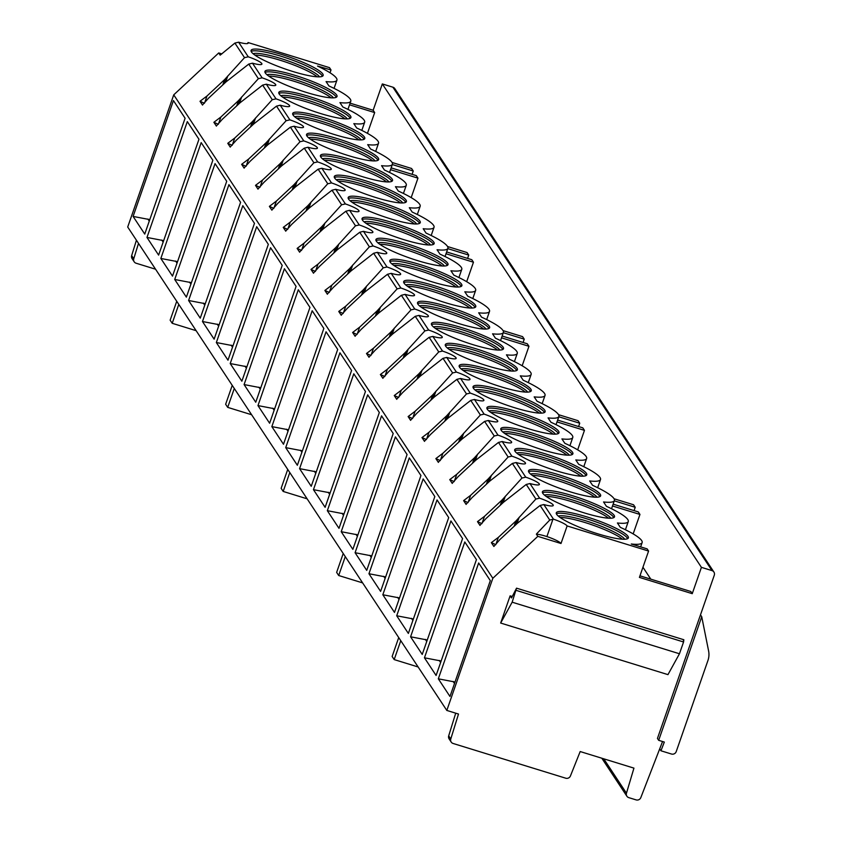 <?xml version="1.0" encoding="UTF-8"?>
<svg xmlns="http://www.w3.org/2000/svg" width="842" height="842" viewBox="0 0 842 842"><rect width="100%" height="100%" fill="white"/><g stroke="black" fill="none" stroke-linecap="round" stroke-linejoin="round"><path stroke-width="1.26" d="M713.911 572.044A3.768 3.631 146.6 0 0 711.985 570.602L392.888 87.189A3.768 3.631 146.6 0 1 394.814 88.621L713.911 572.044A3.768 3.631 146.6 0 1 714.29 575.202L657.444 738.445L658.686 740.328L664.327 742.065L660.949 750.78L671.474 754.022A3.768 3.631 146.6 0 0 676.221 751.601L707.922 660.56A18.85 18.166 146.6 0 0 708.606 650.971L701.733 616.744L658.686 740.328M662.559 741.528L659.696 748.885L660.949 750.78M601.809 758.221L626.88 796.206A3.768 3.631 -33.4 0 0 628.806 797.637L636.131 799.9A3.768 3.631 -33.4 0 0 640.825 797.595L659.696 748.885M626.88 796.206A3.768 3.631 -33.4 0 1 626.459 793.206L633.942 768.125L580.18 751.548L570.444 775.935A3.768 3.631 146.6 0 1 565.75 778.208L453.112 743.475A3.768 3.631 146.6 0 1 450.775 739.002L448.691 735.855A3.768 3.631 146.6 0 0 449.102 738.887L451.186 742.044M711.985 570.602L701.418 567.35L692.25 593.673L639.415 577.391L648.582 551.057L567.119 525.945L561.004 543.5L537.827 536.354L492.844 578.265L446.818 710.438L458.501 714.037L450.775 739.002M500.653 623.048L512.157 602.188L679.462 653.76L667.959 674.631L500.653 623.048L510.126 595.841L512.231 596.494M512.157 602.188L516.535 588.169L511.515 597.946L510.126 595.841M679.462 653.76L683.567 641.983L683.851 639.752L683.325 640.373M700.481 614.849L701.733 616.744M648.582 551.057L647.14 548.879L631.289 543.995A49.573 8.231 19.2 0 0 642.141 542.574A49.573 8.231 19.2 0 0 620.301 527.334L617.418 522.977A49.573 8.231 19.2 0 0 628.269 521.556A49.573 8.231 19.2 0 0 606.429 506.316L603.546 501.958A49.573 8.231 19.2 0 0 614.397 500.537A49.573 8.231 19.2 0 0 592.558 485.297L589.674 480.94A49.573 8.231 19.2 0 0 600.514 479.519A49.573 8.231 19.2 0 0 578.675 464.289L575.802 459.921A49.573 8.231 19.2 0 0 586.642 458.501A49.573 8.231 19.2 0 0 564.803 443.271L561.919 438.903A49.573 8.231 19.2 0 0 572.771 437.482A49.573 8.231 19.2 0 0 550.931 422.252L548.047 417.885A49.573 8.231 19.2 0 0 558.899 416.464A49.573 8.231 19.2 0 0 537.059 401.234L534.175 396.866A49.573 8.231 19.2 0 0 545.027 395.445A49.573 8.231 19.2 0 0 523.187 380.216L520.303 375.848A49.573 8.231 19.2 0 0 531.144 374.427A49.573 8.231 19.2 0 0 509.305 359.197L506.431 354.829A49.573 8.231 19.2 0 0 517.272 353.408A49.573 8.231 19.2 0 0 495.433 338.179L492.549 333.811A49.573 8.231 19.2 0 0 503.4 332.39A49.573 8.231 19.2 0 0 481.561 317.16L478.677 312.792A49.573 8.231 19.2 0 0 489.528 311.372A49.573 8.231 19.2 0 0 467.689 296.142L464.805 291.774A49.573 8.231 19.2 0 0 475.656 290.353A49.573 8.231 19.2 0 0 453.817 275.123L450.933 270.756A49.573 8.231 19.2 0 0 461.784 269.335A49.573 8.231 19.2 0 0 439.934 254.105L437.061 249.737A49.573 8.231 19.2 0 0 447.902 248.316A49.573 8.231 19.2 0 0 426.063 233.087L423.189 228.719A49.573 8.231 19.2 0 0 434.03 227.308A49.573 8.231 19.2 0 0 412.191 212.068L409.307 207.7A49.573 8.231 19.2 0 0 420.158 206.29A49.573 8.231 19.2 0 0 398.319 191.05L395.435 186.682A49.573 8.231 19.2 0 0 406.286 185.272A49.573 8.231 19.2 0 0 384.447 170.031L381.563 165.663A49.573 8.231 19.2 0 0 392.414 164.253A49.573 8.231 19.2 0 0 370.564 149.013L367.691 144.645A49.573 8.231 19.2 0 0 378.532 143.235A49.573 8.231 19.2 0 0 356.692 127.995L353.819 123.627A49.573 8.231 19.2 0 0 364.66 122.216A49.573 8.231 19.2 0 0 342.82 106.976L339.936 102.608A49.573 8.231 19.2 0 0 350.788 101.198A49.573 8.231 19.2 0 0 328.948 85.958L326.065 81.59A49.573 8.231 19.2 0 0 336.916 80.179A49.573 8.231 19.2 0 0 317.518 66.065L331.011 69.96L329.485 67.644L248.022 42.532A14.598 2.421 19.2 0 1 248.169 43.131A14.598 2.421 19.2 0 1 238.623 42.195L234.886 43.079L220.183 55.14L218.731 52.941L221.846 53.899M567.119 525.945A14.598 2.421 19.2 0 0 553.478 519.177L543.827 504.558A14.461 2.4 19.2 0 0 553.268 505.484A14.461 2.4 19.2 0 0 539.617 498.19L529.955 483.54A14.461 2.4 19.2 0 0 539.396 484.466A14.461 2.4 19.2 0 0 525.745 477.172L516.083 462.532A14.461 2.4 19.2 0 0 525.524 463.447A14.461 2.4 19.2 0 0 511.873 456.153L502.2 441.513A14.461 2.4 19.2 0 0 511.641 442.429A14.461 2.4 19.2 0 0 498.001 435.135L488.328 420.495A14.461 2.4 19.2 0 0 497.769 421.41A14.461 2.4 19.2 0 0 484.129 414.117L474.456 399.476A14.461 2.4 19.2 0 0 483.897 400.392A14.461 2.4 19.2 0 0 470.246 393.098L460.585 378.458A14.461 2.4 19.2 0 0 470.025 379.374A14.461 2.4 19.2 0 0 456.375 372.08L446.713 357.44A14.461 2.4 19.2 0 0 456.153 358.355A14.461 2.4 19.2 0 0 442.503 351.061L432.841 336.421A14.461 2.4 19.2 0 0 442.271 337.337A14.461 2.4 19.2 0 0 428.631 330.043L418.958 315.403A14.461 2.4 19.2 0 0 428.399 316.318A14.461 2.4 19.2 0 0 414.759 309.025L405.086 294.384A14.461 2.4 19.2 0 0 414.527 295.3A14.461 2.4 19.2 0 0 400.876 288.006L391.214 273.366A14.461 2.4 19.2 0 0 400.655 274.281A14.461 2.4 19.2 0 0 387.004 266.988L377.342 252.347A14.461 2.4 19.2 0 0 386.783 253.263A14.461 2.4 19.2 0 0 373.132 245.969L363.47 231.329A14.461 2.4 19.2 0 0 372.901 232.245A14.461 2.4 19.2 0 0 359.26 224.951L349.588 210.311A14.461 2.4 19.2 0 0 359.029 211.226A14.461 2.4 19.2 0 0 345.388 203.932L335.716 189.292A14.461 2.4 19.2 0 0 345.157 190.208A14.461 2.4 19.2 0 0 331.516 182.914L321.844 168.274A14.461 2.4 19.2 0 0 331.285 169.189A14.461 2.4 19.2 0 0 317.634 161.906L307.972 147.255A14.461 2.4 19.2 0 0 317.413 148.171A14.461 2.4 19.2 0 0 303.762 140.888L294.1 126.237A14.461 2.4 19.2 0 0 303.53 127.153A14.461 2.4 19.2 0 0 289.89 119.869L280.218 105.218A14.461 2.4 19.2 0 0 289.659 106.134A14.461 2.4 19.2 0 0 276.018 98.851L266.346 84.2A14.461 2.4 19.2 0 0 275.787 85.116A14.461 2.4 19.2 0 0 262.146 77.832L252.474 63.182A14.461 2.4 19.2 0 0 261.915 64.097A14.461 2.4 19.2 0 0 248.264 56.814L238.623 42.195M322.77 73.949A38.164 6.336 19.2 0 0 285.333 55.667A38.164 6.336 19.2 0 0 251.063 50.404A38.164 6.336 19.2 0 0 251.442 51.962A38.164 6.336 19.2 0 0 288.89 70.244A38.164 6.336 19.2 0 0 323.149 75.506A38.164 6.336 19.2 0 0 322.77 73.949M336.642 94.967A38.164 6.336 19.2 0 0 299.205 76.685A38.164 6.336 19.2 0 0 264.935 71.423A38.164 6.336 19.2 0 0 265.314 72.98A38.164 6.336 19.2 0 0 302.762 91.262A38.164 6.336 19.2 0 0 337.021 96.525A38.164 6.336 19.2 0 0 336.642 94.967M350.514 115.986A38.164 6.336 19.2 0 0 313.077 97.704A38.164 6.336 19.2 0 0 278.807 92.441A38.164 6.336 19.2 0 0 279.186 93.988A38.164 6.336 19.2 0 0 316.634 112.281A38.164 6.336 19.2 0 0 350.903 117.543A38.164 6.336 19.2 0 0 350.514 115.986M364.397 137.004A38.164 6.336 19.2 0 0 326.949 118.722A38.164 6.336 19.2 0 0 292.69 113.459A38.164 6.336 19.2 0 0 293.069 115.007A38.164 6.336 19.2 0 0 330.506 133.299A38.164 6.336 19.2 0 0 364.775 138.562A38.164 6.336 19.2 0 0 364.397 137.004M378.268 158.022A38.164 6.336 19.2 0 0 340.821 139.73A38.164 6.336 19.2 0 0 306.562 134.467A38.164 6.336 19.2 0 0 306.941 136.025A38.164 6.336 19.2 0 0 344.378 154.318A38.164 6.336 19.2 0 0 378.647 159.58A38.164 6.336 19.2 0 0 378.268 158.022M392.14 179.041A38.164 6.336 19.2 0 0 354.703 160.748A38.164 6.336 19.2 0 0 320.434 155.486A38.164 6.336 19.2 0 0 320.813 157.044A38.164 6.336 19.2 0 0 358.25 175.336A38.164 6.336 19.2 0 0 392.519 180.598A38.164 6.336 19.2 0 0 392.14 179.041M406.012 200.059A38.164 6.336 19.2 0 0 368.575 181.767A38.164 6.336 19.2 0 0 334.306 176.504A38.164 6.336 19.2 0 0 334.684 178.062A38.164 6.336 19.2 0 0 372.132 196.354A38.164 6.336 19.2 0 0 406.391 201.617A38.164 6.336 19.2 0 0 406.012 200.059M419.884 221.078A38.164 6.336 19.2 0 0 382.447 202.785A38.164 6.336 19.2 0 0 348.178 197.523A38.164 6.336 19.2 0 0 348.556 199.08A38.164 6.336 19.2 0 0 386.004 217.373A38.164 6.336 19.2 0 0 420.274 222.635A38.164 6.336 19.2 0 0 419.884 221.078M433.767 242.096A38.164 6.336 19.2 0 0 396.319 223.804A38.164 6.336 19.2 0 0 362.06 218.541A38.164 6.336 19.2 0 0 362.439 220.099A38.164 6.336 19.2 0 0 399.876 238.381A38.164 6.336 19.2 0 0 434.146 243.643A38.164 6.336 19.2 0 0 433.767 242.096M447.639 263.114A38.164 6.336 19.2 0 0 410.191 244.822A38.164 6.336 19.2 0 0 375.932 239.56A38.164 6.336 19.2 0 0 376.311 241.117A38.164 6.336 19.2 0 0 413.748 259.399A38.164 6.336 19.2 0 0 448.018 264.662A38.164 6.336 19.2 0 0 447.639 263.114M461.511 284.122A38.164 6.336 19.2 0 0 424.073 265.84A38.164 6.336 19.2 0 0 389.804 260.578A38.164 6.336 19.2 0 0 390.183 262.136A38.164 6.336 19.2 0 0 427.62 280.418A38.164 6.336 19.2 0 0 461.89 285.68A38.164 6.336 19.2 0 0 461.511 284.122M475.383 305.141A38.164 6.336 19.2 0 0 437.945 286.859A38.164 6.336 19.2 0 0 403.676 281.596A38.164 6.336 19.2 0 0 404.055 283.154A38.164 6.336 19.2 0 0 441.503 301.436A38.164 6.336 19.2 0 0 475.762 306.698A38.164 6.336 19.2 0 0 475.383 305.141M489.255 326.159A38.164 6.336 19.2 0 0 451.817 307.877A38.164 6.336 19.2 0 0 417.548 302.615A38.164 6.336 19.2 0 0 417.927 304.173A38.164 6.336 19.2 0 0 455.375 322.454A38.164 6.336 19.2 0 0 489.634 327.717A38.164 6.336 19.2 0 0 489.255 326.159M503.137 347.178A38.164 6.336 19.2 0 0 465.689 328.896A38.164 6.336 19.2 0 0 431.42 323.633A38.164 6.336 19.2 0 0 431.809 325.191A38.164 6.336 19.2 0 0 469.247 343.473A38.164 6.336 19.2 0 0 503.516 348.735A38.164 6.336 19.2 0 0 503.137 347.178M517.009 368.196A38.164 6.336 19.2 0 0 479.561 349.914A38.164 6.336 19.2 0 0 445.302 344.652A38.164 6.336 19.2 0 0 445.681 346.209A38.164 6.336 19.2 0 0 483.119 364.491A38.164 6.336 19.2 0 0 517.388 369.754A38.164 6.336 19.2 0 0 517.009 368.196M530.881 389.214A38.164 6.336 19.2 0 0 493.444 370.933A38.164 6.336 19.2 0 0 459.174 365.67A38.164 6.336 19.2 0 0 459.553 367.228A38.164 6.336 19.2 0 0 496.99 385.51A38.164 6.336 19.2 0 0 531.26 390.772A38.164 6.336 19.2 0 0 530.881 389.214M544.753 410.233A38.164 6.336 19.2 0 0 507.316 391.951A38.164 6.336 19.2 0 0 473.046 386.688A38.164 6.336 19.2 0 0 473.425 388.246A38.164 6.336 19.2 0 0 510.873 406.528A38.164 6.336 19.2 0 0 545.132 411.791A38.164 6.336 19.2 0 0 544.753 410.233M558.625 431.251A38.164 6.336 19.2 0 0 521.187 412.969A38.164 6.336 19.2 0 0 486.918 407.707A38.164 6.336 19.2 0 0 487.297 409.265A38.164 6.336 19.2 0 0 524.745 427.547A38.164 6.336 19.2 0 0 559.004 432.809A38.164 6.336 19.2 0 0 558.625 431.251M572.507 452.27A38.164 6.336 19.2 0 0 535.059 433.988A38.164 6.336 19.2 0 0 500.79 428.725A38.164 6.336 19.2 0 0 501.179 430.283A38.164 6.336 19.2 0 0 538.617 448.565A38.164 6.336 19.2 0 0 572.886 453.827A38.164 6.336 19.2 0 0 572.507 452.27M586.379 473.288A38.164 6.336 19.2 0 0 548.931 455.006A38.164 6.336 19.2 0 0 514.673 449.744A38.164 6.336 19.2 0 0 515.051 451.301A38.164 6.336 19.2 0 0 552.489 469.583A38.164 6.336 19.2 0 0 586.758 474.846A38.164 6.336 19.2 0 0 586.379 473.288M600.251 494.307A38.164 6.336 19.2 0 0 562.803 476.025A38.164 6.336 19.2 0 0 528.544 470.762A38.164 6.336 19.2 0 0 528.923 472.32A38.164 6.336 19.2 0 0 566.361 490.602A38.164 6.336 19.2 0 0 600.63 495.864A38.164 6.336 19.2 0 0 600.251 494.307M614.123 515.325A38.164 6.336 19.2 0 0 576.686 497.043A38.164 6.336 19.2 0 0 542.416 491.781A38.164 6.336 19.2 0 0 542.795 493.338A38.164 6.336 19.2 0 0 580.243 511.62A38.164 6.336 19.2 0 0 614.502 516.883A38.164 6.336 19.2 0 0 614.123 515.325M627.995 536.343A38.164 6.336 19.2 0 0 590.558 518.062A38.164 6.336 19.2 0 0 556.288 512.799A38.164 6.336 19.2 0 0 556.667 514.357A38.164 6.336 19.2 0 0 594.115 532.639A38.164 6.336 19.2 0 0 628.374 537.901A38.164 6.336 19.2 0 0 627.995 536.343M392.888 87.189L382.321 83.937L701.418 567.35M322.454 76.243A38.164 6.336 -160.8 0 0 322.16 75.706A38.164 6.336 19.2 0 0 287.375 58.308A38.164 6.336 19.2 0 0 251.148 51.415M319.528 76.832A35.995 5.978 -160.8 0 1 319.528 76.843A35.995 5.978 19.2 0 0 287.827 60.813A35.995 5.978 19.2 0 0 253.074 53.699M317.213 76.811A35.995 5.978 19.2 0 0 287.238 62.571A35.995 5.978 19.2 0 0 254.905 55.109M336.326 97.262A38.164 6.336 -160.8 0 0 336.032 96.725A38.164 6.336 19.2 0 0 301.247 79.327A38.164 6.336 19.2 0 0 265.019 72.433M266.946 74.717A35.995 5.978 19.2 0 1 301.71 81.832A35.995 5.978 19.2 0 1 333.4 97.851A35.995 5.978 -160.8 0 1 333.4 97.861M331.095 97.83A35.995 5.978 19.2 0 0 301.11 83.59A35.995 5.978 19.2 0 0 268.777 76.127M350.198 118.28A38.164 6.336 -160.8 0 0 349.904 117.743A38.164 6.336 19.2 0 0 315.118 100.345A38.164 6.336 19.2 0 0 278.891 93.451M347.272 118.869A35.995 5.978 -160.8 0 1 347.272 118.88A35.995 5.978 19.2 0 0 315.582 102.85A35.995 5.978 19.2 0 0 280.818 95.735M344.967 118.848A35.995 5.978 19.2 0 0 314.982 104.608A35.995 5.978 19.2 0 0 282.649 97.146M364.081 139.298A38.164 6.336 -160.8 0 0 363.786 138.751A38.164 6.336 19.2 0 0 329.001 121.364A38.164 6.336 19.2 0 0 292.774 114.47M361.144 139.888A35.995 5.978 -160.8 0 1 361.155 139.898A35.995 5.978 19.2 0 0 329.454 123.869A35.995 5.978 19.2 0 0 294.689 116.754M358.839 139.867A35.995 5.978 19.2 0 0 328.864 125.626A35.995 5.978 19.2 0 0 296.521 118.164M377.953 160.317A38.164 6.336 -160.8 0 0 377.658 159.77A38.164 6.336 19.2 0 0 342.873 142.382A38.164 6.336 19.2 0 0 306.646 135.488M375.016 160.906A35.995 5.978 -160.8 0 1 375.027 160.917A35.995 5.978 19.2 0 0 343.325 144.887A35.995 5.978 19.2 0 0 308.572 137.772M372.711 160.885A35.995 5.978 19.2 0 0 342.736 146.645A35.995 5.978 19.2 0 0 310.393 139.183M391.825 181.335A38.164 6.336 -160.8 0 0 391.53 180.788A38.164 6.336 19.2 0 0 356.745 163.401A38.164 6.336 19.2 0 0 320.518 156.507M388.888 181.925A35.995 5.978 -160.8 0 1 388.899 181.935A35.995 5.978 19.2 0 0 357.197 165.906A35.995 5.978 19.2 0 0 322.444 158.791M386.583 181.904A35.995 5.978 19.2 0 0 356.608 167.663A35.995 5.978 19.2 0 0 324.275 160.201M405.697 202.354A38.164 6.336 -160.8 0 0 405.402 201.806A38.164 6.336 19.2 0 0 370.617 184.419A38.164 6.336 19.2 0 0 334.39 177.525M336.316 179.809A35.995 5.978 19.2 0 1 371.08 186.924A35.995 5.978 19.2 0 1 402.771 202.943A35.995 5.978 -160.8 0 1 402.771 202.954M400.466 202.922A35.995 5.978 19.2 0 0 370.48 188.682A35.995 5.978 19.2 0 0 338.147 181.219M419.569 223.372A38.164 6.336 -160.8 0 0 419.274 222.825A38.164 6.336 19.2 0 0 384.489 205.437A38.164 6.336 19.2 0 0 348.262 198.544M416.643 223.961A35.995 5.978 -160.8 0 1 416.643 223.972A35.995 5.978 19.2 0 0 384.952 207.942A35.995 5.978 19.2 0 0 350.188 200.828M414.338 223.94A35.995 5.978 19.2 0 0 384.352 209.7A35.995 5.978 19.2 0 0 352.019 202.238M433.451 244.39A38.164 6.336 -160.8 0 0 433.156 243.843A38.164 6.336 19.2 0 0 398.371 226.456A38.164 6.336 19.2 0 0 362.144 219.562M430.515 244.98A35.995 5.978 -160.8 0 1 430.525 244.99A35.995 5.978 19.2 0 0 398.824 228.961A35.995 5.978 19.2 0 0 364.06 221.846M428.21 244.959A35.995 5.978 19.2 0 0 398.234 230.719A35.995 5.978 19.2 0 0 365.891 223.256M447.323 265.409A38.164 6.336 -160.8 0 0 447.028 264.862A38.164 6.336 19.2 0 0 412.243 247.474A38.164 6.336 19.2 0 0 376.016 240.58M377.932 242.864A35.995 5.978 19.2 0 1 412.696 249.979A35.995 5.978 19.2 0 1 444.387 265.998A35.995 5.978 -160.8 0 1 444.397 266.009M442.082 265.977A35.995 5.978 19.2 0 0 412.106 251.737A35.995 5.978 19.2 0 0 379.763 244.275M461.195 286.427A38.164 6.336 -160.8 0 0 460.9 285.88A38.164 6.336 19.2 0 0 426.115 268.493A38.164 6.336 19.2 0 0 389.888 261.599M458.258 287.017A35.995 5.978 -160.8 0 1 458.269 287.027A35.995 5.978 19.2 0 0 426.568 270.998A35.995 5.978 19.2 0 0 391.814 263.883M455.954 286.996A35.995 5.978 19.2 0 0 425.978 272.755A35.995 5.978 19.2 0 0 393.646 265.293M475.067 307.446A38.164 6.336 -160.8 0 0 474.772 306.898A38.164 6.336 19.2 0 0 439.987 289.511A38.164 6.336 19.2 0 0 403.76 282.617M472.141 308.035L472.141 308.035A35.995 5.978 19.2 0 0 440.45 292.016A35.995 5.978 19.2 0 0 405.686 284.901M469.825 308.004A35.995 5.978 19.2 0 0 439.85 293.774A35.995 5.978 19.2 0 0 407.517 286.312M488.939 328.464A38.164 6.336 -160.8 0 0 488.644 327.917A38.164 6.336 19.2 0 0 453.859 310.53A38.164 6.336 19.2 0 0 417.632 303.625M486.013 329.054L486.013 329.054A35.995 5.978 19.2 0 0 454.322 313.035A35.995 5.978 19.2 0 0 419.558 305.92M483.708 329.022A35.995 5.978 19.2 0 0 453.722 314.792A35.995 5.978 19.2 0 0 421.389 307.33M502.821 349.483A38.164 6.336 -160.8 0 0 502.527 348.935A38.164 6.336 19.2 0 0 467.731 331.548A38.164 6.336 19.2 0 0 431.504 324.644M499.885 350.072A35.995 5.978 -160.8 0 1 499.895 350.072A35.995 5.978 19.2 0 0 468.194 334.042A35.995 5.978 19.2 0 0 433.43 326.938M497.58 350.04A35.995 5.978 19.2 0 0 467.605 335.811A35.995 5.978 19.2 0 0 435.261 328.348M516.693 370.501A38.164 6.336 -160.8 0 0 516.399 369.954A38.164 6.336 19.2 0 0 481.613 352.556A38.164 6.336 19.2 0 0 445.386 345.662M513.757 371.09A35.995 5.978 -160.8 0 1 513.767 371.09A35.995 5.978 19.2 0 0 482.066 355.061A35.995 5.978 19.2 0 0 447.302 347.946M511.452 371.059A35.995 5.978 19.2 0 0 481.477 356.829A35.995 5.978 19.2 0 0 449.133 349.367M530.565 391.519A38.164 6.336 -160.8 0 0 530.271 390.972A38.164 6.336 19.2 0 0 495.485 373.574A38.164 6.336 19.2 0 0 459.258 366.68M527.629 392.109A35.995 5.978 -160.8 0 1 527.639 392.109A35.995 5.978 19.2 0 0 495.938 376.079A35.995 5.978 19.2 0 0 461.184 368.964M525.324 392.077A35.995 5.978 19.2 0 0 495.349 377.848A35.995 5.978 19.2 0 0 463.016 370.385M544.437 412.538A38.164 6.336 -160.8 0 0 544.143 411.991A38.164 6.336 19.2 0 0 509.357 394.593A38.164 6.336 19.2 0 0 473.13 387.699M541.511 413.117A35.995 5.978 -160.8 0 1 541.511 413.127A35.995 5.978 19.2 0 0 509.81 397.098A35.995 5.978 19.2 0 0 475.056 389.983M539.196 413.096A35.995 5.978 19.2 0 0 509.221 398.866A35.995 5.978 19.2 0 0 476.888 391.404M558.309 433.556A38.164 6.336 -160.8 0 0 558.014 433.009A38.164 6.336 19.2 0 0 523.229 415.611A38.164 6.336 19.2 0 0 487.002 408.717M555.383 434.135A35.995 5.978 -160.8 0 1 555.383 434.146A35.995 5.978 19.2 0 0 523.692 418.116A35.995 5.978 19.2 0 0 488.928 411.001M553.078 434.114A35.995 5.978 19.2 0 0 523.092 419.884A35.995 5.978 19.2 0 0 490.76 412.412M572.192 454.575A38.164 6.336 -160.8 0 0 571.886 454.027A38.164 6.336 19.2 0 0 537.101 436.63A38.164 6.336 19.2 0 0 500.874 429.736M569.255 455.154A35.995 5.978 -160.8 0 1 569.255 455.164A35.995 5.978 19.2 0 0 537.564 439.135A35.995 5.978 19.2 0 0 502.8 432.02M566.95 455.133A35.995 5.978 19.2 0 0 536.975 440.903A35.995 5.978 19.2 0 0 504.632 433.43M586.064 475.593A38.164 6.336 -160.8 0 0 585.769 475.046A38.164 6.336 19.2 0 0 550.984 457.648A38.164 6.336 19.2 0 0 514.757 450.754M516.672 453.038A35.995 5.978 19.2 0 1 551.436 460.153A35.995 5.978 19.2 0 1 583.127 476.172A35.995 5.978 -160.8 0 1 583.138 476.183M580.822 476.151A35.995 5.978 19.2 0 0 550.847 461.921A35.995 5.978 19.2 0 0 518.504 454.448M599.936 496.612A38.164 6.336 -160.8 0 0 599.641 496.064A38.164 6.336 19.2 0 0 564.856 478.666A38.164 6.336 19.2 0 0 528.629 471.773M530.555 474.057A35.995 5.978 19.2 0 1 565.308 481.171A35.995 5.978 19.2 0 1 596.999 497.19A35.995 5.978 -160.8 0 1 597.01 497.201M594.694 497.169A35.995 5.978 19.2 0 0 564.719 482.94A35.995 5.978 19.2 0 0 532.386 475.467M613.807 517.63A38.164 6.336 -160.8 0 0 613.513 517.083A38.164 6.336 19.2 0 0 578.728 499.685A38.164 6.336 19.2 0 0 542.501 492.791M610.882 518.209A35.995 5.978 -160.8 0 1 610.882 518.219A35.995 5.978 19.2 0 0 579.18 502.19A35.995 5.978 19.2 0 0 544.427 495.075M608.566 518.188A35.995 5.978 19.2 0 0 578.591 503.958A35.995 5.978 19.2 0 0 546.258 496.485M627.679 538.638A38.164 6.336 -160.8 0 0 627.385 538.101A38.164 6.336 19.2 0 0 592.6 520.703A38.164 6.336 19.2 0 0 556.373 513.809M624.753 539.227A35.995 5.978 -160.8 0 1 624.753 539.238A35.995 5.978 19.2 0 0 593.063 523.208A35.995 5.978 19.2 0 0 558.299 516.093M622.448 539.206A35.995 5.978 19.2 0 0 592.463 524.976A35.995 5.978 19.2 0 0 560.13 517.504M650.813 579.17L642.951 567.245M392.067 162.464L411.58 168.484L413.243 171.01L412.085 174.336M382.321 83.937L373.153 110.26L374.679 112.575L367.438 133.352M692.25 593.673L690.808 591.494L639.962 575.823M633.163 533.902L639.952 514.441L638.278 511.915L613.134 504.169M634.068 510.62L635.226 507.294L633.563 504.768L614.05 498.759M577.675 449.838L584.453 430.367L582.79 427.841L557.636 420.095M578.58 426.547L579.738 423.221L578.065 420.695L558.551 414.685M522.177 365.765L528.955 346.294L527.292 343.778L502.137 336.021M523.082 342.473L524.24 339.147L522.577 336.632L503.053 330.611M466.678 281.691L473.457 262.22L471.794 259.704L446.639 251.947M467.584 258.399L468.741 255.073L467.078 252.558L447.565 246.538M411.18 197.617L417.958 178.146L416.295 175.631L391.151 167.874M392.309 164.548L413.243 171.01M390.52 169.684L417.958 178.146M447.797 248.622L468.741 255.073M446.007 253.758L473.457 262.22M503.295 332.695L524.24 339.147M501.506 337.831L528.955 346.294M558.793 416.769L579.738 423.221M557.004 421.905L584.453 430.367M614.292 500.843L635.226 507.294M612.502 505.979L639.952 514.441M330.022 72.791L331.011 69.96M374.679 112.575L349.525 104.818M155.57 269.219L136.088 263.22A3.768 3.631 -33.4 0 1 134.173 261.778L132.089 258.631A3.768 3.631 -33.4 0 1 131.668 255.589L136.425 240.223M373.153 110.26L350.104 103.156M247.685 43.5L248.022 42.532M218.731 52.941L173.736 94.851L127.71 227.024L446.818 710.438M134.173 261.778A3.768 3.631 -33.4 0 1 133.752 258.747L138.509 243.38M492.844 578.265L173.736 94.851M133.099 216.426L173.441 100.577L185.093 118.238L144.75 234.087L133.099 216.426L149.792 219.615M146.971 237.444L187.313 121.595L198.965 139.256L158.622 255.105L146.971 237.444L163.664 240.633M160.843 258.462L201.185 142.614L212.837 160.275L172.505 276.123L160.843 258.462L177.536 261.651M174.715 279.481L215.057 163.632L226.719 181.293L186.377 297.142L174.715 279.481L191.408 282.67M188.597 300.499L228.94 184.651L240.591 202.312L200.249 318.16L188.597 300.499L205.29 303.688M202.469 321.518L242.812 205.669L254.463 223.33L214.121 339.168L202.469 321.518L219.162 324.707M216.341 342.536L256.684 226.687L268.335 244.348L227.993 360.187L216.341 342.536L233.034 345.725M230.213 363.555L270.556 247.706L282.207 265.367L241.865 381.205L230.213 363.555L246.906 366.744M244.085 384.573L284.428 268.724L296.089 286.385L255.747 402.223L244.085 384.573L260.778 387.762M257.968 405.591L298.31 289.743L309.961 307.404L269.619 423.242L257.968 405.591L274.65 408.78M271.84 426.61L312.182 310.761L323.833 328.422L283.491 444.26L271.84 426.61L288.532 429.799M285.712 447.628L326.054 331.78L337.705 349.441L297.363 465.279L285.712 447.628L302.404 450.817M299.584 468.647L339.926 352.798L351.577 370.448L311.235 486.297L299.584 468.647L316.276 471.836M313.456 489.665L353.798 373.816L365.46 391.467L325.117 507.316L313.456 489.665L330.148 492.854M327.338 510.684L367.68 394.835L379.332 412.485L338.989 528.334L327.338 510.684L344.02 513.873M341.21 531.702L381.552 415.853L393.203 433.504L352.861 549.352L341.21 531.702L357.903 534.891M355.082 552.72L395.424 436.872L407.075 454.522L366.733 570.371L355.082 552.72L371.775 555.909M368.954 573.739L409.296 457.89L420.947 475.541L380.605 591.389L368.954 573.739L385.647 576.928M382.826 594.757L423.168 478.909L434.83 496.559L394.488 612.408L382.826 594.757L399.518 597.946M396.708 615.776L437.04 499.927L448.702 517.577L408.359 633.426L396.708 615.776L413.39 618.965M410.58 636.794L450.923 520.945L462.574 538.596L422.231 654.444L410.58 636.794L427.273 639.983M424.452 657.802L464.795 541.964L476.446 559.614L436.103 675.463L424.452 657.802L441.145 661.002M438.324 678.82L478.666 562.982L490.318 580.633L449.975 696.481L438.324 678.82L455.017 682.02M495.822 544.637L491.36 542.658L493.875 546.469L499.832 539.627L517.462 523.198L540.111 505.474L543.827 504.558M491.349 542.648L498.348 537.375L496.37 543.069M539.617 498.19L535.87 499.043L515.978 520.945L498.348 537.375M480.024 525.229L485.96 518.609L503.59 502.179L526.239 484.455L529.955 483.54M481.95 523.619L477.488 521.64L479.993 525.45M477.488 521.64L484.476 516.356L482.487 522.051M525.745 477.172L521.987 478.024L502.106 499.927L484.476 516.356M466.131 504.253L472.088 497.59L489.718 481.161L512.368 463.437L516.083 462.532M468.068 502.6L463.616 500.622L466.121 504.432M463.616 500.622L470.604 495.338L468.615 501.032M511.873 456.153L508.115 457.006L488.234 478.909L470.604 495.338M452.259 483.234L458.216 476.572L475.846 460.142L498.496 442.418L502.2 441.513M454.196 481.582L449.744 479.603L452.249 483.413M449.744 479.603L456.732 474.32L454.743 480.014M498.001 435.135L494.243 435.988L474.362 457.89L456.732 474.32M438.398 462.174L444.334 455.554L461.974 439.124L484.613 421.4L488.328 420.495M440.324 460.563L435.861 458.585L438.377 462.395M435.861 458.585L442.85 453.301L440.871 458.995M484.129 414.117L480.372 414.969L460.49 436.872L442.85 453.301M424.515 441.197L430.462 434.535L448.091 418.106L470.741 400.382L474.456 399.476M426.452 439.545L421.989 437.577L424.505 441.376M421.989 437.577L428.978 432.283L426.999 437.977M470.246 393.098L466.5 393.951L446.607 415.853L428.978 432.283M410.601 420.232L416.59 413.517L434.219 397.087L456.869 379.363L460.585 378.458M456.375 372.08L452.617 372.932L432.735 394.835L415.106 411.264L408.117 416.558L410.622 420.358M396.761 399.161L402.718 392.498L420.347 376.069L442.997 358.345L446.713 357.44M398.698 397.508L394.245 395.54L396.75 399.34M394.245 395.54L401.234 390.246L399.245 395.95M442.503 351.061L438.745 351.914L418.863 373.816L401.234 390.246M382.889 378.142L388.846 371.48L406.476 355.05L429.125 337.326L432.841 336.421M384.826 376.5L380.373 374.522L382.878 378.321M380.373 374.522L387.362 369.228L385.373 374.932M428.631 330.043L424.873 330.895L404.991 352.798L387.362 369.228M368.975 357.176L374.964 350.461L392.604 334.032L415.243 316.308L418.958 315.403M370.954 355.482L366.491 353.503L369.007 357.303M366.491 353.503L373.48 348.209L371.501 353.914M414.759 309.025L411.001 309.877L391.12 331.78L373.48 348.209M355.145 336.105L361.092 329.443L378.721 313.013L401.371 295.289L405.086 294.384M357.082 334.463L352.619 332.485L355.135 336.284M352.619 332.485L359.608 327.191L357.629 332.895M400.876 288.006L397.129 288.859L377.237 310.761L359.608 327.191M341.231 315.14L347.22 308.425L364.849 291.995L387.499 274.281L391.214 273.366M343.21 313.445L338.747 311.466L341.263 315.266M338.747 311.466L345.736 306.172L343.757 311.877M387.004 266.988L383.247 267.84L363.365 289.743L345.736 306.172M327.412 294.037L333.348 287.406L350.977 270.977L373.627 253.263L377.342 252.347M329.327 292.427L324.875 290.448L327.38 294.247M324.875 290.448L331.864 285.154L329.875 290.858M373.132 245.969L369.375 246.822L349.493 268.735L331.864 285.154M313.519 273.05L319.476 266.388L337.105 249.958L359.755 232.245L363.47 231.329M315.455 271.408L311.003 269.429L313.508 273.229M311.003 269.429L317.992 264.135L316.003 269.84M359.26 224.951L355.503 225.803L335.621 247.716L317.992 264.135M299.605 252.084L305.593 245.369L323.233 228.94L345.873 211.226L349.588 210.311M301.583 250.39L297.131 248.411L299.636 252.211M297.131 248.411L304.109 243.117L302.131 248.822M345.388 203.932L341.631 204.785L321.749 226.698L304.109 243.117M285.785 230.982L291.721 224.351L309.361 207.921L332.001 190.208L335.716 189.292M287.711 229.371L283.249 227.393L285.764 231.192M283.249 227.393L290.237 222.099L288.259 227.803M331.516 182.914L327.759 183.766L307.867 205.68L290.237 222.099M271.861 210.068L277.849 203.332L295.479 186.903L318.129 169.189L321.844 168.274M273.839 208.353L269.377 206.374L271.892 210.174M269.377 206.374L276.365 201.091L274.387 206.785M317.634 161.906L313.887 162.748L293.995 184.661L276.365 201.091M258.031 188.987L263.978 182.314L281.607 165.885L304.257 148.171L307.972 147.255M259.957 187.334L255.505 185.356L258.01 189.155M255.505 185.356L262.493 180.072L260.504 185.766M303.762 140.888L300.005 141.73L280.123 163.643L262.493 180.072M244.148 167.968L250.106 161.296L267.735 144.866L290.385 127.153L294.1 126.237M246.085 166.316L241.633 164.337L244.138 168.137M241.633 164.337L248.622 159.054L246.632 164.748M289.89 119.869L286.133 120.711L266.251 142.624L248.622 159.054M230.234 146.992L236.234 140.277L253.863 123.848L276.513 106.134L280.218 105.218M232.213 145.298L227.761 143.319L230.266 147.118M227.761 143.319L234.739 138.035L232.76 143.729M276.018 98.851L272.261 99.693L252.379 121.606L234.739 138.035M216.405 125.932L222.351 119.259L239.991 102.829L262.63 85.116L266.346 84.2M218.341 124.279L213.879 122.3L216.394 126.1M213.879 122.3L220.867 117.017L218.888 122.711M262.146 77.832L258.389 78.674L238.507 100.587L220.867 117.017M202.533 104.913L208.479 98.24L226.109 81.811L248.758 64.097L252.474 63.182M204.469 103.261L200.007 101.282L202.501 105.061M200.007 101.282L206.995 95.999L205.016 101.693M248.264 56.814L244.517 57.656L224.625 79.569L206.995 95.999M537.827 536.354L536.375 534.144L537.28 533.112L536.375 534.144M553.478 519.177L549.742 520.051L537.28 533.112M515.978 520.945L514.115 526.324M224.625 79.569L222.751 84.947M238.507 100.587L236.634 105.966M252.379 121.606L250.506 126.984M266.251 142.624L264.377 147.992M280.123 163.643L278.249 169.01M293.995 184.661L292.121 190.029M307.867 205.68L306.004 211.047M321.749 226.698L319.876 232.066M335.621 247.716L333.748 253.084M349.493 268.735L347.62 274.103M363.365 289.743L361.492 295.121M377.237 310.761L375.374 316.139M391.12 331.78L389.246 337.158M404.991 352.798L403.118 358.176M418.863 373.816L416.99 379.195M412.58 418.527L408.117 416.558M432.735 394.835L430.862 400.213M446.607 415.853L444.744 421.232M460.49 436.872L458.616 442.25M474.362 457.89L472.488 463.268M488.234 478.909L486.36 484.287M502.106 499.927L500.232 505.305M561.004 543.5A14.598 2.421 19.2 0 0 546.9 536.575A14.546 2.41 19.2 0 0 536.901 534.217M553.005 519.051L546.9 536.575M147.887 219.036L149.266 221.12M161.769 240.054L163.137 242.138M175.641 261.073L177.02 263.157M189.513 282.091L190.892 284.175M203.385 303.109L204.764 305.193M217.257 324.128L218.636 326.212M231.129 345.136L232.508 347.23M245.011 366.154L246.38 368.249M258.883 387.173L260.262 389.267M272.755 408.191L274.134 410.286M286.627 429.209L288.006 431.293M300.499 450.228L301.878 452.312M314.382 471.246L315.75 473.33M328.254 492.265L329.632 494.349M342.126 513.283L343.504 515.367M355.998 534.302L357.376 536.386M369.87 555.32L371.248 557.404M383.752 576.338L385.12 578.422M397.624 597.357L399.003 599.441M411.496 618.375L412.875 620.459M425.368 639.394L426.747 641.478M439.24 660.412L440.619 662.496M453.122 681.431L454.491 683.515M455.711 713.185L448.691 735.855M176.736 301.289L170.147 320.192L172.21 323.296L178.788 304.394M196.133 330.674L172.21 323.296M232.234 385.362L225.645 404.265L227.698 407.37L251.632 414.748M234.286 388.467L227.698 407.37M287.722 469.436L281.144 488.328L283.196 491.444L307.13 498.822M289.785 472.541L283.196 491.444M343.22 553.499L336.642 572.402L338.695 575.518L362.618 582.896M345.273 556.615L338.695 575.518M398.719 637.573L392.14 656.476L394.193 659.591L418.116 666.969M400.771 640.688L394.193 659.591M516.262 590.4L683.567 641.983M131.668 255.589L133.752 258.747M535.87 499.043L526.239 484.455M521.987 478.024L512.368 463.437M508.115 457.006L498.496 442.418M494.243 435.988L484.613 421.4M480.372 414.969L470.741 400.382M466.5 393.951L456.869 379.363M452.617 372.932L442.997 358.345M438.745 351.914L429.125 337.326M424.873 330.895L415.243 316.308M411.001 309.877L401.371 295.289M397.129 288.859L387.499 274.281M383.247 267.84L373.627 253.263M369.375 246.822L359.755 232.245M355.503 225.803L345.873 211.226M341.631 204.785L332.001 190.208M327.759 183.766L318.129 169.189M313.887 162.748L304.257 148.171M300.005 141.73L290.385 127.153M286.133 120.711L276.513 106.134M272.261 99.693L262.63 85.116M258.389 78.674L248.758 64.097M244.517 57.656L234.886 43.079M549.742 520.051L540.111 505.474M517.251 519.577L515.283 525.229M519.167 517.283L516.935 523.692M227.814 75.896L225.582 82.316M225.898 78.201L223.93 83.853M241.686 96.914L239.454 103.334M239.77 99.219L237.802 104.871M255.558 117.933L253.326 124.353M253.642 120.238L251.674 125.89M269.429 138.951L267.198 145.371M267.514 141.256L265.546 146.908M283.312 159.969L281.07 166.39M281.396 162.274L279.428 167.926M297.184 180.988L294.953 187.408M295.268 183.293L293.3 188.945M311.056 202.006L308.825 208.427M309.14 204.301L307.172 209.963M324.928 223.025L322.697 229.445M323.012 225.319L321.044 230.982M338.8 244.043L336.568 250.453M336.884 246.338L334.916 252M352.682 265.062L350.44 271.471M350.767 267.356L348.798 273.018M366.554 286.08L364.323 292.49M364.639 288.374L362.67 294.037M380.426 307.098L378.195 313.508M378.511 309.393L376.542 315.045M394.298 328.117L392.067 334.527M392.383 330.411L390.414 336.063M408.17 349.135L405.939 355.545M406.254 351.43L404.286 357.082M422.053 370.154L419.811 376.563M420.137 372.448L418.169 378.1M435.924 391.172L433.693 397.582M415.106 411.264L413.117 416.969M434.009 393.467L432.041 399.119M449.796 412.191L447.565 418.6M447.881 414.485L445.913 420.137M463.668 433.209L461.437 439.619M461.753 435.503L459.785 441.155M477.54 454.227L475.309 460.637M475.625 456.522L473.657 462.174M491.412 475.246L489.181 481.656M489.507 477.54L487.529 483.192M505.295 496.264L503.053 502.674M503.379 498.559L501.411 504.211M603.756 758.821L626.459 793.206M683.851 639.752L516.535 588.169M640.646 546.879L642.141 542.574M361.807 130.415L364.66 122.216M375.679 151.434L378.532 143.235M389.551 172.442L392.414 164.253M403.434 193.46L406.286 185.272M417.306 214.478L420.158 206.29M431.178 235.497L434.03 227.308M445.05 256.515L447.902 248.316M458.922 277.534L461.784 269.335M472.794 298.552L475.656 290.353M486.676 319.571L489.528 311.372M500.548 340.589L503.4 332.39M514.42 361.607L517.272 353.408M528.292 382.626L531.144 374.427M542.164 403.644L545.027 395.445M556.046 424.663L558.899 416.464M569.918 445.681L572.771 437.482M583.79 466.7L586.642 458.501M597.662 487.718L600.514 479.519M611.534 508.736L614.397 500.537M625.417 529.755L628.269 521.556M347.935 109.397L350.788 101.198M334.063 88.378L336.916 80.179"/></g></svg>
